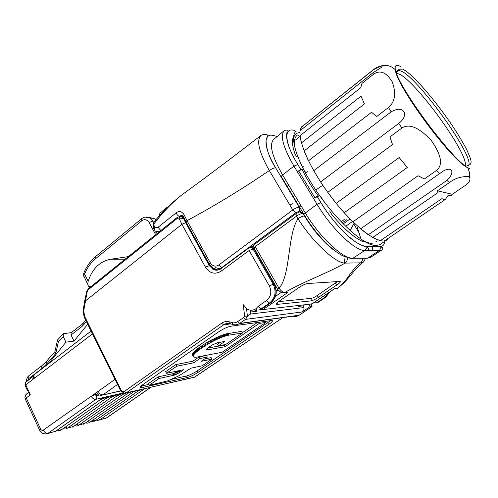 <?xml version="1.0" encoding="UTF-8"?>
<svg xmlns="http://www.w3.org/2000/svg" width="498" height="498" viewBox="0 0 498 498"><rect width="100%" height="100%" fill="white"/><g stroke="black" fill="none" stroke-linecap="round" stroke-linejoin="round"><path stroke-width="0.75" d="M289.855 205.039L292.326 203.688M315.751 189.956L322.829 185.306M159.254 231.825L155.003 231.122M185.978 221.859L183.83 217.526C183.164 217.004 183.357 216.288 184.422 215.385C182.094 211.301 179.348 210.455 176.18 212.858L158.034 227.312L154.448 227.729L153.87 224.069L153.396 226.578L153.776 229.012M154.448 227.729L154.15 230.655M176.18 212.858C176.971 214.731 178.072 215.914 179.473 216.412L179.429 216.449M179.473 216.412C180.917 215.285 182.212 215.261 183.357 216.35L183.476 216.568M184.422 215.385L186.999 220.658C213.692 206.39 241.144 189.688 269.337 170.553C258.885 151.958 256.134 140.218 261.083 135.319M268.796 274.622L269.125 274.386M220.62 269.082L215.678 267.669M325.007 201.734L324.59 202.039M322.561 199.337L321.179 197.451M357.315 227.443L360.564 237.758M346.508 219.786L342.456 222.674M318.826 196.959L317.344 196.741L320.886 202.568L317.052 204.261C331.494 228.557 355.149 251.036 364.804 250.463L378.984 250.731L381.754 250.052L370.325 257.485L367.48 258.225L364.474 258.238M329.651 210.978L331.917 214.713C344.299 229.335 354.844 238.368 363.552 241.816M300.033 136.433L295.781 139.789M303.705 169.75L304.017 169.513L303.662 169.656M284.539 130.364L284.539 130.37C279.801 135.089 282.939 146.997 293.945 166.102L297.393 171.804L302.056 169.22C305.081 176.217 312.956 189.19 318.222 195.814L313.516 198.422L317.344 196.741M296.808 135.543C294.268 137.853 293.77 142.565 295.314 149.686M361.984 239.868C366.018 242.171 369.404 243.373 372.13 243.485M303.363 125.583C293.571 129.548 305.542 163.008 330.51 196.075C355.373 229.236 382.85 248.259 388.191 238.424M380.223 244.394L386.473 240.142L384.4 240.914L445.417 199.381L443.6 199.374L441.919 198.64L380.285 240.715L372.653 237.546L438.028 192.564L437.468 190.802L449.414 182.567C454.749 178.415 461.104 176.404 468.487 176.553L469.539 177.064C470.847 180.251 468.898 183.401 463.694 186.507L452.271 194.288L451.138 195.577L447.814 195.776M360.596 228.875L368.283 234.801L446.868 180.438C456.523 171.318 450.964 164.944 440.842 172.744L360.564 228.85M436.478 170.478L424.402 178.963L418.071 175.738L352.889 221.828L344.193 212.733L407.327 167.453L399.178 157.53L336.181 203.346L327.765 192.359L392.492 144.551L389.971 136.913L401.942 127.998C409.294 123.255 419.123 127.482 431.436 140.666C441.496 155.208 443.176 165.143 436.478 170.478L439.566 173.615M388.471 107.506C395.138 101.804 396.383 93.207 392.194 81.716C386.099 72.011 379.762 69.62 373.17 74.538L362.002 83.396L360.739 87.723L299.964 135.78L301.365 142.976L361.025 96.139L364.424 103.951L304.054 150.938L308.449 160.817L371.539 112.274L376.7 116.501L388.471 107.506L391.154 111.838L313.715 170.696L320.6 181.951L398.755 123.404L401.942 127.998M300.082 130.694L372.996 72.789L373.17 74.538M374.029 69.203L301.645 126.953L300.076 130.675L301.645 126.953L373.618 69.676C380.715 65.873 383.348 65.064 381.536 67.242L372.996 72.789M391.154 111.838C403.386 104.493 410.171 114.665 398.755 123.404M302.13 129.069L301.645 126.953M469.639 175.981L470.031 177.537M468.139 165.554L468.151 166.127M437.468 190.802L452.271 194.288M445.417 199.381L447.976 195.658M465.219 165.653C469.097 155.027 417.928 83.732 400.019 74.463L396.657 73.218M318.365 196.287L318.222 195.814M300.786 205.344L299.746 206.116L301.365 206.315M384.661 240.864C384.549 244.661 382.95 246.547 379.862 246.529L380.061 246.902C380.603 248.446 380.248 249.722 378.984 250.731L367.48 258.225L352.926 258.269C343.054 259.06 319.486 237.029 305.349 212.97L317.052 204.261L297.393 171.804M296.447 156.434L295.102 154.231C291.84 144.887 291.573 138.811 294.299 136.01M304.658 171.555L305.33 171.032M305.43 172.987L307.372 171.455M303.002 167.204L303.668 166.693M269.188 275.307L269.636 275.288M336.636 252.063C325.362 244.35 314.63 232.317 304.446 215.958L304.44 215.958C302.809 216.008 300.674 216.947 298.022 218.778C312.669 242.022 335.758 263.392 345.052 263.1C328.798 272.655 300.232 283.032 284.308 292.861C282.789 292.345 281.028 290.801 279.029 288.236C277.741 289.182 277.374 289.705 277.934 289.811L276.284 290.969M362.675 258.244C362.756 260.199 362.034 261.736 360.515 262.857L345.052 263.1C346.982 261.593 347.654 259.601 347.069 257.13M350.461 230.151L353.686 223.845L359.394 233.381M365.383 258.618L363.565 261.929L360.515 262.857C349.104 272.169 348.245 280.312 337.09 288.529L334.7 288.728M345.189 256.644L344.199 263.025M337.538 288.33L334.482 288.747L311.841 303.954L263.075 309.551L261.599 308.872M310.858 300.923L276.284 304.477C275.786 303.998 276.77 302.89 279.222 301.153L298.974 287.551C302.118 285.466 304.838 284.134 307.135 283.555L339.779 281.426C341.018 281.544 340.128 282.665 337.109 284.794L318.658 297.213C315.415 299.304 312.812 300.543 310.858 300.923L311.375 298.333L278.525 301.645M260.186 308.579L259.632 309.196M179.205 216.493L180.413 216.449L182.262 217.265L183.575 218.603L178.894 217.975L177.244 218.429L88.277 289.724L87.218 291.498L83.751 310.684L84.56 316.28L121.17 390.245C122.041 391.689 123.099 392.075 124.338 391.409L221.61 323.214C224.075 321.546 226.752 321.104 229.634 321.889L233.487 322.897L235.878 322.66L243.522 317.736L244.63 316.162L243.254 304.689L247.089 309.021C250.096 310.69 253.034 310.603 255.904 308.766L258.462 306.04M315.682 302.043L313.005 303.226M244.63 316.162L247.494 316.242L250.525 314.045L250.046 310.117M303.469 304.913L304.017 307.559C304.178 309.445 303.55 310.914 302.143 311.953L310.049 306.65L308.692 304.315M310.049 306.65L312.053 306.6L311.206 304.247M298.613 305.473L298.725 306.376L298.781 305.448M254.273 309.65L256.582 311.306L256.265 308.729M187.391 377.49L140.629 387.892C139.434 387.637 140.237 386.504 143.032 384.493L218.361 332.029C223.085 328.917 227.169 326.993 230.624 326.258L271.896 320.469C273.184 320.749 272.101 322.094 268.659 324.515L198.067 372.336C194.108 374.894 190.553 376.613 187.391 377.49L186.607 375.984L171.517 379.345M315.29 301.695L317.052 302.585L318.203 302.292M312.165 303.73L309.688 304.197M86.77 291.33L84.766 300.512L85.376 300.941L181.901 224.274L205.437 267.121C209.695 273.439 214.931 274.796 221.143 271.186L249.156 250.5L253.986 248.714M274.398 284.638L253.569 248.172L251.44 247.525M218.267 269.953L215.541 270.078L212.92 269.225L209.191 265.459L185.63 222.706L181.901 224.274L178.894 217.975L180.413 216.449M87.218 291.498L86.777 291.305L88.432 288.628M261.07 308.903L269.511 303.064L270.47 302.971C276.309 297.935 277.529 291.66 274.124 284.146L273.172 284.202L252.959 248.813L251.446 247.599L249.523 247.612L248.795 248.004L249.156 250.5L269.35 285.964C271.97 291.772 271.03 296.615 266.536 300.506L258.443 306.121L258.867 307.272L261.07 308.903L262.272 308.729M276.297 291.249L278.065 290.017M259.589 309.003L260.317 309.607L263.075 309.551L287.639 292.587L283.094 292.5M280.355 291.822L277.94 289.811M281.084 292.7L287.639 292.587M277.722 289.431L254.26 248.384C253.644 248.203 253.968 247.624 255.225 246.641L279.029 288.236C290.863 275.021 287.184 234.683 298.022 218.778L296.484 216.188C299.13 214.352 301.271 213.418 302.902 213.381L299.759 212.08M48.53 363.708L65.948 342.151L74.003 341.105L87.723 324.223M71.332 332.627L63.339 333.691L63.277 336.636L65.948 342.151M71.027 334.992L71.133 332.782L82.145 324.217L82.07 326.427L71.027 334.992L74.003 341.105M63.146 333.897L57.538 339.929L58.384 341.877L55.751 353.574L46.438 364.219L41.67 368.713L28.697 378.673L27.651 380.453M46.438 364.219L46.239 361.573L54.905 351.638L55.751 353.574M120.616 390.868L101.231 395.337C99.438 395.325 98.069 394.547 97.122 392.997C96.575 392.835 96.917 392.3 98.156 391.384L43.289 430.116C42.212 430.695 41.297 430.309 40.537 428.952L26.263 397.902L30.341 394.833L27.857 389.461L27.378 390.357L28.249 390.301M30.341 394.833L29.625 394.372L29.886 393.85M92.491 333.872L32.818 379.457L33.123 376.264L33.615 376.021M29.033 392.007L29.625 394.372M90.817 286.717L88.818 286.443C87.835 285.609 87.611 283.879 88.158 281.264C92.292 268.771 99.799 261.431 110.668 259.24L128.341 256.619M156.758 231.981L154.971 233.413L149.126 222.525C147.084 219.469 144.625 218.883 141.756 220.782L95.765 258.543C90.947 262.552 87.212 267.737 84.56 274.112L83.845 272.972C86.652 266.237 90.611 260.734 95.741 256.464L95.765 258.543M83.764 273.184L83.701 275.755L84.56 274.112L88.158 281.264M83.701 275.755L87.928 284.669M133.153 392.063L136.757 390.55M127.918 393.283L131.621 391.727M122.583 394.528L126.392 392.928M117.154 395.792L123.355 393.215M120.111 393.719L122.888 393.034M111.627 397.087L120.199 393.65M114.633 394.97L119.819 393.737M105.993 398.4L114.721 394.895M109.05 396.246L114.335 394.989M100.26 399.738L109.143 396.171M103.366 397.541L108.751 396.259M40.537 428.952L39.666 430.291C41.284 431.81 39.703 433.216 46.059 434.013L48.101 433.266L95.853 399.34L103.46 397.46M97.876 393.993L94.782 394.671L96.488 395.636L99.363 394.995M91.209 396.352L94.782 394.671M138.301 390.862L141.799 389.399M27.857 389.461L25.535 384.319L25.628 382.427L33.123 376.264M148.578 384.462L140.94 386.162M270.788 320.581L197.276 370.836C193.324 373.394 189.769 375.112 186.607 375.984M206.465 349.552L207.591 348.077L224.305 345.102L224.978 344.641M192.346 354.875L193.28 356.693L192.346 354.875L192.558 353.767L196.486 349.571L205.195 343.527L216.692 337.395L226.304 333.841L241.698 331.363L242.576 332.969L225.694 344.516L218.46 345.793L217.595 344.18L220.458 342.201M242.433 332.701L257.373 322.474M204.684 358.884L211.108 357.614L211.93 359.151L202.132 365.818L191.176 368.122L178.639 375.922L167.565 380.92L149.045 385.384L158.993 378.499L174.014 375.212L173.192 373.618L179.112 370.655M179.205 370.637L180.015 372.193L183.638 369.703L166.488 373.307L165.641 371.664L175.838 364.586L192.813 361.231L199.057 356.929L206.465 355.51L207.305 357.091L201.111 361.33L211.93 359.151M149.045 385.384L148.223 383.753L158.152 376.862L173.192 373.618M224.305 345.102L225.164 346.676L259.215 323.432L265.857 322.474L222.008 352.298L196.536 357.159L194.463 357.271L193.28 356.693M206.969 348.693L207.591 349.857L225.164 346.676M258.587 322.306L259.215 323.432M265.235 321.366L265.857 322.474M192.315 354.688L193.212 356.524M192.321 354.483L193.187 356.338M192.365 354.259L193.193 356.138M192.446 354.022L193.236 355.914M192.558 353.767L193.317 355.678M192.707 353.493L193.429 355.423M192.888 353.207L193.579 355.155M193.1 352.901L193.766 354.869M193.349 352.584L194.232 354.246L193.977 354.564M193.635 352.254L194.513 353.916L194.232 354.246M193.946 351.905L194.83 353.574L194.513 353.916M194.295 351.544L195.172 353.213L194.83 353.574M194.668 351.171L195.552 352.845L195.172 353.213M195.079 350.791L195.963 352.46L195.552 352.845M195.515 350.393L196.405 352.067L195.963 352.46M195.988 349.988L196.872 351.656L196.405 352.067M196.486 349.571L197.37 351.239L196.872 351.656M197.009 349.142L197.899 350.816L197.37 351.239M197.569 348.706L198.453 350.38L197.899 350.816M198.148 348.258L199.038 349.932L198.453 350.38M198.758 347.803L199.648 349.478L203.06 347.118L202.163 345.444M199.038 349.932L199.648 349.478M199.399 347.343L200.289 349.017M200.744 346.396L201.634 348.077M201.447 345.917L202.337 347.598M203.651 344.485L204.547 346.166L203.06 347.118M205.195 343.527L206.091 345.207L204.547 346.166M206.782 342.58L207.685 344.261L206.091 345.207M208.407 341.647L209.309 343.327L207.685 344.261M210.056 340.732L210.959 342.412L209.309 343.327M210.884 340.283L211.787 341.964L210.959 342.412M211.718 339.841L212.621 341.522L211.787 341.964M212.553 339.412L213.455 341.086L212.621 341.522M213.387 338.989L214.289 340.663L213.455 341.086M214.221 338.572L215.124 340.252L214.289 340.663M215.049 338.167L215.951 339.848L215.124 340.252M215.877 337.775L216.779 339.449L215.951 339.848M216.692 337.395L217.601 339.07L216.779 339.449M217.508 337.028L218.41 338.702L217.601 339.07M218.317 336.673L219.22 338.347L218.41 338.702M219.114 336.331L220.016 338.005L219.22 338.347M219.898 336.007L220.801 337.675L220.016 338.005M220.67 335.696L221.579 337.364L220.801 337.675M221.436 335.397L222.338 337.065L221.579 337.364M222.183 335.117L223.085 336.785L222.338 337.065M222.917 334.855L223.82 336.524L223.085 336.785M223.633 334.612L224.536 336.281L223.82 336.524M224.33 334.388L225.233 336.057L224.536 336.281M225.009 334.189L225.905 335.845L225.233 336.057M225.662 334.002L226.565 335.658L225.905 335.845M226.304 333.841L227.2 335.496L226.565 335.658M226.914 333.697L227.816 335.353L227.2 335.496M227.505 333.579L228.401 335.229L242.576 332.969M227.816 335.353L228.401 335.229M228.072 333.479L228.968 335.129M218.46 345.793L224.76 341.472L217.763 342.674L212.789 344.684L207.591 348.077M206.502 349.384L206.626 349.845M206.602 349.185L206.782 349.895M206.751 348.955L207.591 349.857M158.152 376.862L158.993 378.499M172.569 373.786L173.391 375.38M173.914 373.369L174.736 374.963L174.014 375.212M174.723 373.052L175.545 374.639L174.736 374.963M175.589 372.66L176.41 374.247L175.545 374.639M176.491 372.211L177.313 373.799L176.41 374.247M177.406 371.713L178.228 373.301L177.313 373.799M178.315 371.178L179.137 372.765L178.228 373.301M180.015 372.193L179.137 372.765M175.838 364.586L176.697 366.235L193.654 362.824L199.903 358.535L207.305 357.091M166.488 373.307L176.697 366.235M192.813 361.231L193.654 362.824M199.057 356.929L199.903 358.535M311.375 298.333C312.775 298.065 314.63 297.182 316.952 295.681L337.426 281.575M267.127 135.388L267.999 134.697M181.123 195.446L181.116 195.446C170.795 203.968 161.713 213.505 153.87 224.069L153.789 222.718L154.928 220.826C164.01 210.43 172.738 201.97 181.116 195.446L181.116 195.446C207.075 176.553 233.736 156.509 261.095 135.313M153.216 224.878L153.789 222.718M287.663 185.922L288.684 185.144M341.379 221.579L344.218 219.556M158.034 227.312L160.835 230.555M186.264 222.407L186.999 220.658L210.299 262.869C209.191 263.747 208.911 264.282 209.471 264.469L212.571 267.737C215.653 269.686 218.715 269.636 221.759 267.582L218.771 265.029C215.435 266.99 212.615 266.268 210.299 262.869M299.192 207.168L275.711 167.913L299.198 207.18C297.549 207.193 295.414 208.12 292.774 209.957L218.771 265.029M222.369 267.569L221.759 267.582L295.75 212.771L292.774 209.957L269.337 170.553C271.896 168.691 274.018 167.814 275.711 167.913L275.711 167.913C263.025 146.966 263.069 132.182 274.124 135.668L277.174 136.496M299.198 207.187C300.001 208.905 299.703 210.393 298.314 211.65L295.75 212.771M298.314 211.65L300.45 211.787L301.508 210.305M301.352 210.044L299.858 212.055M254.123 244.929L250.071 247.923M303.114 212.995L302.448 212.92M302.896 213.381L304.44 215.958L302.902 213.381C298.918 210.959 299.796 212.005 295.955 213.723L296.484 216.188L255.225 246.641L254.845 244.151C253.675 245.153 253.389 246.41 253.986 247.917M343.464 223.677L349.82 219.157M379.862 246.529L365.706 246.087C356.643 246.491 334.513 225.339 320.924 202.574L317.388 196.741M293.459 138.681C294.206 134.759 296.341 132.748 299.864 132.655M379.756 244.705L375.791 245.589C364.281 245.595 337.899 222.201 317.624 192.707C297.262 163.244 288.628 136.116 296.366 131.011M446.868 180.438L449.414 182.567M469.57 168.585L467.803 167.77C451.686 160.885 396.284 85.874 395.294 69.676C389.349 64.155 382.333 63.943 374.241 69.029L373.618 69.676M469.539 177.064L469.415 172.426L467.803 167.77C451.599 159.223 397.946 86.683 395.294 69.676C394.59 65.07 396.508 64.118 401.058 66.813M447.123 196.486L448.636 195.453M396.669 73.368C396.489 71.475 396.925 70.405 397.977 70.156L402.085 71.426C420.978 81.442 475.515 158.333 468.431 165.473L467.821 165.946M465.518 165.766L464.964 165.548M373.064 244.991L371.994 244.904M366.111 248.496L369.348 246.199M303.961 214.408L281.289 176.504M348.177 257.279C338.484 257.099 317.126 236.811 304.266 214.912C303.587 214.725 303.954 214.078 305.349 212.97L282.603 174.991L293.945 166.102L297.804 164.496C284.146 142.304 283.499 126.666 294.723 130.526M372.342 246.292L372.878 250.612M287.309 132.947L286.811 133.364M349.092 257.597C350.206 258.829 351.488 259.053 352.926 258.269L364.804 250.463C366.105 249.411 366.472 248.085 365.912 246.473L365.706 246.087M281.644 177.095C280.928 176.827 281.252 176.13 282.603 174.991C271.827 156.048 268.908 144.14 273.85 139.266L284.165 130.675M300.873 169.557L297.804 164.496M182.399 216.636L183.438 216.711M352.304 221.598L345.961 226.086M246.516 308.648L247.431 316.261M194.911 377.011L126.038 393.009M282.845 317.606L194.625 377.204L126.318 392.829L223.596 324.833L230.705 323.868M299.366 315.053L299.142 315.203C297.219 316.442 295.158 316.772 292.961 316.205L239.376 323.625M311.953 306.625L299.142 315.203L239.7 323.414L245.514 319.392L302.143 311.953M243.522 317.736L245.514 319.392L247.494 316.242M304.017 307.559L250.525 314.045M298.725 306.376L303.799 305.784M250.282 312.047L256.582 311.306M232.286 322.66L232.927 324.515C235.336 325.182 237.59 324.814 239.7 323.414L237.708 321.77M229.634 321.889L230.281 323.737L232.554 324.41M221.61 323.214L223.596 324.833C225.538 323.526 227.642 323.127 229.92 323.644M121.17 390.245L120.715 390.918L124.382 393.389L126.318 392.829L124.338 391.409M323.152 296.416L324.746 297.431L328.742 292.662M317.052 302.585L324.746 297.431L325.48 297.356L317.923 302.417M329.726 292.002L325.655 297.3L329.931 291.865M160.057 215.142L159.933 213.169L159.111 216.169M159.933 213.169L166.712 207.641L166.475 208.469M221.143 271.186L220.882 268.671C217.844 270.669 214.924 270.694 212.111 268.733L213.673 268.696L217.638 270.09M210.125 265.44L205.437 267.121M184.353 218.659L183.575 218.603L185.63 222.706M180.979 216.593L183.445 217.072M177.282 217.365L177.244 218.429M88.277 289.724L88.445 288.616L177.269 217.371M83.751 310.684L83.141 310.235L84.741 300.636M120.628 390.737L84.193 317.095L84.56 316.28M253.575 248.172L249.99 247.494M266.536 300.506L269.511 303.064C275.363 298.022 276.583 291.735 273.172 284.202L269.35 285.964M262.209 308.772L270.738 302.877L261.96 308.853M272.35 280.847L272.68 280.611M280.953 292.612L275.55 296.36M63.277 336.636L58.384 341.877M46.084 361.747L41.932 365.656L41.67 368.713M28.697 378.673L28.996 375.61L41.932 365.656M114.988 379.339L98.156 391.384C99.532 393.806 101.144 394.945 103.005 394.802L117.534 384.481M25.255 385.769L25.734 384.867L32.818 379.457M39.504 429.936L25.46 399.359L26.263 397.902C25.523 396.084 25.666 394.727 26.705 393.831C25.074 395.219 24.595 396.925 25.267 398.948M125.129 259.19L110.668 259.24M149.126 222.525L152.668 221.056L150.054 218.105C147.128 216.487 144.314 216.692 141.613 218.722L141.756 220.782M148.927 217.539L154.318 218.398L150.054 218.105L145.273 217.084M153.583 222.762L152.668 221.056L154.598 221.18M155.93 219.693L154.318 218.398L155.862 219.774M86.403 321.565L82.07 326.427M84.056 324.472L83.745 322.629L85.724 320.183M105.42 418.463L106.796 417.785L99.37 420.007M150.701 387.357L106.317 417.996L99.98 419.658L144.619 388.751M96.102 420.156L98.013 420.368L99.98 419.658L98.206 418.694M54.587 431.822L55.838 431.181L47.472 433.64M103.03 397.703L55.539 431.318L48.101 433.266C46.177 433.509 44.577 432.457 43.289 430.116M91.215 396.352C92.597 398.518 94.147 399.514 95.853 399.34C96.88 398.412 97.091 397.18 96.488 395.636M93.823 421.513L94.994 420.922L92.952 420.044M134.622 391.042L89.684 422.316L87.598 421.414M129.424 392.231L84.287 423.73L82.158 422.814M124.226 393.376L78.79 425.168L76.624 424.234M120.167 393.681L73.2 426.63L70.99 425.678M114.689 394.933L67.516 428.124L65.257 427.147M109.112 396.203L61.727 429.637L59.424 428.641M34.462 378.2C33.715 376.413 33.839 375.087 34.835 374.21L91.103 331.058M142.098 387.737L141.27 386.093M267.787 322.965L268.659 324.515M198.067 372.336L197.276 370.836M277.013 304.552L277.405 302.541M335.403 283.231L337.109 284.794M318.658 297.213L316.952 295.681M298.638 170.851L314.78 197.482M320.924 202.574L320.886 202.568C328.711 215.198 337.376 225.992 346.888 234.95C355.709 243.391 364.256 246.765 365.912 246.473L380.061 246.902C382.925 247.195 383.485 248.247 381.748 250.058M186.277 222.407L209.216 264.008M298.277 135.344L297.848 135.686M293.372 139.228L292.569 139.863M396.638 72.241L399.054 69.247L402.695 69.066L406.493 71.395C409.35 73.58 413.595 77.576 419.241 83.39C430.975 96.263 442.38 110.898 453.435 127.289C458.434 134.964 462.667 142.036 466.134 148.504C469.104 154.803 470.716 158.831 470.965 160.574C471.32 162.56 470.89 163.96 469.67 164.776L467.361 165.772M376.283 241.511L375.797 241.847M371.464 246.267L370.954 246.622M368.769 250.538L368.626 248.278M284.539 130.37C288.908 129.735 286.711 129.941 286.593 136.116C286.829 142.876 290.552 152.338 297.76 164.489L300.842 169.569M254.845 244.151L295.955 213.723M304.44 215.958C309.532 224.33 315.172 231.894 321.359 238.642C327.921 245.526 330.448 247.767 336.741 252.131M337.463 288.379C350.343 278.419 352.659 270.221 363.565 261.936M193.94 377.552L282.92 317.593M312.028 306.612L299.267 315.159M254.771 309.806L253.283 309.974M251.129 310.217L250.077 310.335M334.258 288.958L312.022 303.892M325.655 297.3L318.129 302.342M168.38 206.589L166.712 207.641M253.513 248.104L274.236 284.14C277.766 291.585 276.602 297.835 270.738 302.877M248.795 248.004L220.882 268.671M182.262 217.265L183.613 217.365M182.274 217.271L180.151 216.468L177.288 217.358M83.122 310.366L84.069 316.84M271.497 278.538L271.167 278.768M54.905 351.644L57.432 340.414M28.996 375.61C27.322 376.98 26.506 378.872 26.55 381.3M29.021 392.082L26.705 393.831M141.613 218.722L95.741 256.464M83.465 275.388L83.658 276.222M83.639 322.76L82.145 324.217M150.962 387.301L106.796 417.785M55.838 431.181L103.428 397.497M120.746 390.974L102.644 395.026M90.829 421.52L92.777 421.738M94.994 420.922L139.726 389.872M89.684 422.316L88.501 422.914M85.463 422.908L87.455 423.138M84.287 423.73L83.091 424.333M80.01 424.315L82.039 424.564M78.79 425.168L77.588 425.778M74.463 425.753L76.53 426.008M73.2 426.63L71.992 427.253M68.811 427.209L70.928 427.483M67.516 428.124L66.29 428.747M63.065 428.691L65.219 428.977M61.727 429.637L60.488 430.272M57.22 430.204L59.418 430.502M27.259 390.096L25.261 385.776M33.789 378.717C33.024 377.384 33.372 375.884 34.835 374.21M25.137 385.514C24.788 383.628 25.199 382.271 26.375 381.437M140.629 387.892L140.199 387.046M276.595 303.344L276.284 304.477M261.089 135.313C264.961 133.719 269.667 133.645 266.032 140.006C266.249 149.139 269.474 158.439 275.711 167.913M153.44 223.135L154.175 221.728M250.289 247.929L253.968 245.209"/></g></svg>
